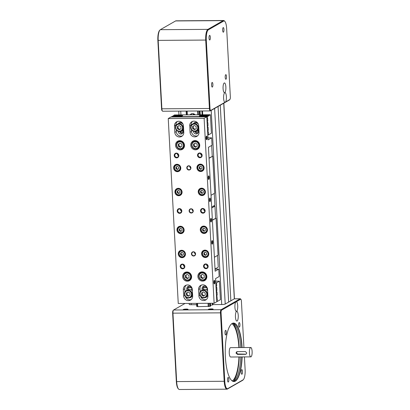 <?xml version="1.0" encoding="UTF-8"?>
<svg xmlns="http://www.w3.org/2000/svg" width="410" height="410" viewBox="0 0 410 410"><rect width="100%" height="100%" fill="white"/><g stroke="black" fill="none" stroke-linecap="round" stroke-linejoin="round"><path stroke-width="0.61" d="M233.075 323.403A30.463 8.851 -90.4 0 1 239.168 347.342A30.463 8.851 -90.4 0 1 239.179 347.577M239.24 356.951A30.463 8.851 -90.4 0 1 233.454 381.208M238.236 315.408A4.874 1.414 -90.4 0 1 236.447 320.851A4.874 1.414 -90.4 0 1 235.453 317.002A4.874 1.414 -90.4 0 1 236.385 311.559A4.874 1.414 -90.4 0 1 238.236 315.408M244.432 356.915L245.118 369.62A8.902 2.588 -90.4 0 1 243.417 379.552A8.902 2.588 -90.4 0 1 243.053 379.86L227.791 388.598A8.902 2.588 -90.4 0 1 224.772 381.269L221.067 312.845A2.342 0.682 -90.4 0 1 221.61 310.15L236.452 301.652A4.874 1.414 -90.4 0 1 237.713 305.696A4.874 1.414 -90.4 0 1 235.919 311.139A4.874 1.414 -90.4 0 1 234.925 307.29A4.874 1.414 -90.4 0 1 235.683 302.088L235.801 301.919M226.31 332.29A2.306 0.671 -90.4 0 1 225.669 334.97A2.306 0.671 -90.4 0 1 224.993 333.043A2.306 0.671 -90.4 0 1 225.638 330.357A2.306 0.671 -90.4 0 1 226.31 332.29M228.078 377.466A2.306 0.671 -90.4 0 1 228.185 377.436A2.306 0.671 -90.4 0 1 228.867 379.547A2.306 0.671 -90.4 0 1 228.324 382.012A2.306 0.671 -90.4 0 1 228.216 382.043A2.306 0.671 -90.4 0 1 227.535 379.932A2.306 0.671 -90.4 0 1 228.078 377.466M241.172 372.311A2.306 0.671 -90.4 0 1 241.818 369.63A2.306 0.671 -90.4 0 1 242.489 371.557A2.306 0.671 -90.4 0 1 241.844 374.243A2.306 0.671 -90.4 0 1 241.172 372.311M239.404 327.134A2.306 0.671 -90.4 0 1 239.296 327.165A2.306 0.671 -90.4 0 1 238.615 325.053A2.306 0.671 -90.4 0 1 239.158 322.588A2.306 0.671 -90.4 0 1 239.266 322.557A2.306 0.671 -90.4 0 1 239.947 324.669A2.306 0.671 -90.4 0 1 239.404 327.134M184.92 309.868A2.439 0.379 176.9 0 1 183.183 309.601A2.439 0.379 176.9 0 1 186.314 309.068A2.439 0.379 176.9 0 1 188.052 309.335A2.439 0.379 176.9 0 1 184.92 309.868M187.549 309.596A2.439 0.379 -3.1 0 0 186.34 309.529A2.439 0.379 -3.1 0 0 183.711 309.801M210.033 309.704A2.439 0.379 176.9 0 1 208.295 309.432A2.439 0.379 176.9 0 1 211.427 308.904A2.439 0.379 176.9 0 1 213.164 309.171A2.439 0.379 176.9 0 1 210.033 309.704M212.662 309.432A2.439 0.379 -3.1 0 0 211.452 309.365A2.439 0.379 -3.1 0 0 208.823 309.637M212.119 309.54A1.686 0.261 -3.1 0 0 211.237 309.488A1.686 0.261 -3.1 0 0 209.377 309.688M187.006 309.704A1.686 0.261 -3.1 0 0 186.125 309.652A1.686 0.261 -3.1 0 0 184.264 309.852M230.897 324.546A29.059 8.441 -90.4 0 1 233.372 323.244A29.059 8.441 -90.4 0 1 241.859 347.547A29.059 8.441 -90.4 0 1 241.864 347.562M232.788 323.321A29.059 8.441 -90.4 0 1 240.696 347.557A29.059 8.441 -90.4 0 1 240.696 347.567M242.095 347.557A29.243 8.497 89.6 0 0 242.095 347.516A29.243 8.497 89.6 0 0 230.979 324.454A29.243 8.497 89.6 0 0 225.387 357.084A29.243 8.497 89.6 0 0 231.342 380.183A29.243 8.497 89.6 0 0 242.156 356.931M231.896 323.705A29.059 8.441 -90.4 0 1 238.902 347.567A29.059 8.441 -90.4 0 1 238.902 347.577M251.033 356.813A4.684 1.363 89.6 0 0 252.135 351.8A4.684 1.363 89.6 0 0 250.751 347.501A4.684 1.363 89.6 0 0 250.53 347.567A4.684 1.363 89.6 0 0 249.429 352.579A4.684 1.363 89.6 0 0 250.812 356.874A4.684 1.363 89.6 0 0 251.033 356.813M250.812 356.874L230.635 357.007A4.684 1.363 -90.4 0 1 229.246 352.708A4.684 1.363 -90.4 0 1 230.353 347.695A4.684 1.363 -90.4 0 1 230.574 347.634L250.751 347.501M245.544 354.332L237.472 354.389L235.991 353.041L236.683 351.785L237.323 351.611L245.395 351.56L246.753 352.974L246.154 354.173L238.159 353.994A1.404 1.327 60.2 0 1 237.072 351.642M189.353 304.543L189.338 304.292A2.814 0.436 -3.1 0 0 189.22 304.425A2.814 0.436 -3.1 0 0 191.224 304.732L196.615 304.697M211.206 110.408L221.718 304.533L213.005 304.589M221.718 304.533A2.814 0.436 -3.1 0 0 225.213 304.056L234.315 298.844L240.147 298.803L221.139 309.688A2.814 0.815 89.6 0 0 220.488 312.922L224.193 381.351A9.374 2.721 89.6 0 0 226.93 389.187A9.374 2.721 89.6 0 0 227.371 389.064L242.628 380.326A9.374 2.721 89.6 0 0 243.012 380.003L243.417 379.552M236.452 301.652L240.619 299.264A2.342 0.682 -90.4 0 1 240.936 299.341L240.526 298.9A2.814 0.815 89.6 0 0 240.275 298.767L234.448 298.803A2.814 0.815 89.6 0 0 234.315 298.844L223.722 103.238M226.93 389.187L179.395 389.5A9.374 2.721 -90.4 0 1 178.565 389.064A9.374 2.721 -90.4 0 1 176.659 381.659L172.953 313.235A2.814 0.815 -90.4 0 1 173.486 310.098A2.814 0.815 -90.4 0 1 173.604 310.001L185.053 303.441M238.963 356.951A29.059 8.441 -90.4 0 1 232.27 380.916M173.179 310.467A2.342 0.682 89.6 0 0 173.087 310.544A2.342 0.682 89.6 0 0 172.636 313.158L176.341 381.587A8.902 2.588 89.6 0 0 178.155 388.618L178.565 389.064M241.926 356.936A29.059 8.441 -90.4 0 1 233.751 381.356A29.059 8.441 -90.4 0 1 231.26 380.09M240.936 299.341A2.342 0.682 -90.4 0 1 241.413 301.191L243.924 347.547M240.757 356.941A29.059 8.441 -90.4 0 1 233.167 381.29M240.275 298.767A2.814 0.815 89.6 0 0 240.147 298.803L240.619 299.264M225.977 79.238A2.306 0.671 -90.4 0 1 225.869 79.268A2.306 0.671 -90.4 0 1 225.192 77.157A2.306 0.671 -90.4 0 1 225.731 74.692A2.306 0.671 -90.4 0 1 225.843 74.661A2.306 0.671 -90.4 0 1 226.52 76.772A2.306 0.671 -90.4 0 1 225.977 79.238M223.429 32.159A2.306 0.671 -90.4 0 1 223.322 32.195A2.306 0.671 -90.4 0 1 222.64 30.079A2.306 0.671 -90.4 0 1 223.183 27.613A2.306 0.671 -90.4 0 1 223.291 27.583A2.306 0.671 -90.4 0 1 223.973 29.699A2.306 0.671 -90.4 0 1 223.429 32.159M209.802 39.965A2.306 0.671 -90.4 0 1 209.695 39.995A2.306 0.671 -90.4 0 1 209.013 37.884A2.306 0.671 -90.4 0 1 209.556 35.419A2.306 0.671 -90.4 0 1 209.664 35.388A2.306 0.671 -90.4 0 1 210.345 37.5A2.306 0.671 -90.4 0 1 209.802 39.965M212.349 87.043A2.306 0.671 -90.4 0 1 212.242 87.074A2.306 0.671 -90.4 0 1 211.56 84.962A2.306 0.671 -90.4 0 1 212.103 82.497A2.306 0.671 -90.4 0 1 212.211 82.466A2.306 0.671 -90.4 0 1 212.892 84.578A2.306 0.671 -90.4 0 1 212.349 87.043M224.87 102.362A4.874 1.414 -90.4 0 1 224.603 102.162A4.874 1.414 -90.4 0 1 223.609 98.313A4.874 1.414 -90.4 0 1 224.542 92.875A4.874 1.414 -90.4 0 1 226.392 96.719A4.874 1.414 -90.4 0 1 225.633 101.921L210.796 110.418A2.342 0.682 -90.4 0 1 210.002 108.491L206.297 40.062A8.902 2.588 -90.4 0 1 208.362 29.822L223.619 21.084A8.902 2.588 -90.4 0 1 224.829 21.381A8.902 2.588 -90.4 0 1 226.643 28.413L230.348 96.842A2.342 0.682 -90.4 0 1 229.897 99.456A2.342 0.682 -90.4 0 1 229.8 99.533L225.633 101.921M225.869 87.012A4.874 1.414 -90.4 0 1 224.075 92.455A4.874 1.414 -90.4 0 1 223.081 88.606A4.874 1.414 -90.4 0 1 224.014 83.168A4.874 1.414 -90.4 0 1 225.869 87.012M224.829 21.381L224.419 20.936A9.374 2.721 89.6 0 0 223.588 20.5A9.374 2.721 89.6 0 0 223.148 20.628L207.89 29.366A9.374 2.721 89.6 0 0 205.712 40.144L209.418 108.568A2.814 0.815 89.6 0 0 210.238 110.92A2.814 0.815 89.6 0 0 210.371 110.885L229.38 99.999A2.814 0.815 89.6 0 0 229.492 99.902L229.897 99.456M162.837 111.197A2.814 0.815 -90.4 0 1 162.703 111.233A2.814 0.815 -90.4 0 1 162.457 111.1A2.814 0.815 -90.4 0 1 161.883 108.881L158.178 40.457A9.374 2.721 -90.4 0 1 159.972 29.997A9.374 2.721 -90.4 0 1 160.356 29.674L175.613 20.936A9.374 2.721 -90.4 0 1 176.054 20.813L223.588 20.5M159.972 29.997L159.567 30.448A8.902 2.588 89.6 0 0 157.865 40.38L161.571 108.809A2.342 0.682 89.6 0 0 162.047 110.659L162.457 111.1M184.997 255.922A3.28 3.095 60.2 0 1 184.664 256.147L183.7 256.701A3.28 3.095 -119.8 0 0 181.891 250.618A3.28 3.095 -119.8 0 0 178.929 253.872A3.28 3.095 -119.8 0 0 182.209 257.09L183.7 256.701A3.28 3.095 -119.8 0 1 182.245 257.09M181.897 252.324L181.107 252.816L181.194 254.415L182.583 255.21M207.014 231.727A3.28 3.095 60.2 0 1 206.681 231.952L205.717 232.506A3.28 3.095 -119.8 0 0 203.908 226.422A3.28 3.095 -119.8 0 0 200.946 229.682A3.28 3.095 -119.8 0 0 205.717 232.506L204.241 232.9C201.09 233.105 199.644 228.206 202.453 226.812L203.416 226.258A3.28 3.095 60.2 0 1 203.78 226.084M203.913 228.134L203.124 228.621L203.211 230.225L204.6 231.014M181.645 193.971A3.28 3.095 60.2 0 1 181.307 194.196L180.344 194.745A3.28 3.095 -119.8 0 0 178.54 188.661A3.28 3.095 -119.8 0 0 175.572 191.921A3.28 3.095 -119.8 0 0 178.852 195.134L180.344 194.745A3.28 3.095 -119.8 0 1 178.888 195.134M178.545 190.373L177.75 190.865L177.837 192.464L179.226 193.259M203.657 169.776A3.28 3.095 60.2 0 1 203.324 170.001L202.361 170.555A3.28 3.095 -119.8 0 0 200.557 164.471A3.28 3.095 -119.8 0 0 197.589 167.726A3.28 3.095 -119.8 0 0 202.361 170.555L200.89 170.95C197.738 171.154 196.293 166.25 199.101 164.861L200.065 164.308A3.28 3.095 60.2 0 1 200.428 164.133M200.562 166.178L199.767 166.67L199.854 168.269L201.243 169.063M175.521 145.33A4.684 4.428 60.2 0 1 177.679 141.235A4.684 4.428 60.2 0 1 184.49 145.273A4.684 4.428 60.2 0 1 182.332 149.368A4.684 4.428 60.2 0 1 175.521 145.33M178.442 140.891A4.684 4.428 -119.8 0 0 177.289 142.526M178.268 254A3.751 3.541 60.2 0 1 179.99 250.72A3.751 3.541 60.2 0 1 185.443 253.954A3.751 3.541 60.2 0 1 183.716 257.229A3.751 3.541 60.2 0 1 178.268 254M180.615 250.443A3.751 3.541 -119.8 0 0 179.826 251.473M176.966 229.959A3.751 3.541 60.2 0 1 178.688 226.679A3.751 3.541 60.2 0 1 184.141 229.913A3.751 3.541 60.2 0 1 182.414 233.187A3.751 3.541 60.2 0 1 176.966 229.959M179.313 226.402A3.751 3.541 -119.8 0 0 178.524 227.432M201.587 253.846A3.751 3.541 60.2 0 1 203.309 250.571A3.751 3.541 60.2 0 1 208.762 253.8A3.751 3.541 60.2 0 1 207.035 257.075A3.751 3.541 60.2 0 1 201.587 253.846M203.934 250.295A3.751 3.541 -119.8 0 0 203.145 251.32M200.285 229.805A3.751 3.541 60.2 0 1 202.007 226.53A3.751 3.541 60.2 0 1 207.46 229.759A3.751 3.541 60.2 0 1 205.733 233.034A3.751 3.541 60.2 0 1 200.285 229.805M202.632 226.253A3.751 3.541 -119.8 0 0 201.843 227.278M174.911 192.044A3.751 3.541 60.2 0 1 176.633 188.769A3.751 3.541 60.2 0 1 182.086 191.998A3.751 3.541 60.2 0 1 180.364 195.278A3.751 3.541 60.2 0 1 174.911 192.044M177.258 188.492A3.751 3.541 -119.8 0 0 176.469 189.517M173.609 168.003A3.751 3.541 60.2 0 1 175.331 164.728A3.751 3.541 60.2 0 1 180.784 167.957A3.751 3.541 60.2 0 1 179.057 171.236A3.751 3.541 60.2 0 1 173.609 168.003M175.957 164.451A3.751 3.541 -119.8 0 0 175.167 165.476M198.23 191.895A3.751 3.541 60.2 0 1 199.952 188.615A3.751 3.541 60.2 0 1 205.405 191.844A3.751 3.541 60.2 0 1 203.683 195.124A3.751 3.541 60.2 0 1 198.23 191.895M200.577 188.339A3.751 3.541 -119.8 0 0 199.788 189.369M196.928 167.854A3.751 3.541 60.2 0 1 198.65 164.574A3.751 3.541 60.2 0 1 204.103 167.803A3.751 3.541 60.2 0 1 202.376 171.083A3.751 3.541 60.2 0 1 196.928 167.854M199.275 164.297A3.751 3.541 -119.8 0 0 198.486 165.327M199.737 145.171A4.684 4.428 60.2 0 1 197.579 149.266A4.684 4.428 60.2 0 1 190.768 145.232A4.684 4.428 60.2 0 1 192.925 141.132A4.684 4.428 60.2 0 1 199.737 145.171M198.261 148.779A4.684 4.428 60.2 0 1 196.272 148.948M182.635 276.632A4.684 4.428 60.2 0 1 184.787 272.537A4.684 4.428 60.2 0 1 191.603 276.576A4.684 4.428 60.2 0 1 189.446 280.671A4.684 4.428 60.2 0 1 182.635 276.632M184.403 273.829A4.684 4.428 60.2 0 1 185.551 272.194M206.85 276.473A4.684 4.428 60.2 0 1 204.692 280.573A4.684 4.428 60.2 0 1 197.881 276.535A4.684 4.428 60.2 0 1 200.034 272.435A4.684 4.428 60.2 0 1 206.85 276.473M203.38 280.25A4.684 4.428 -119.8 0 0 205.374 280.086M174.798 155.431A1.937 1.83 60.2 0 1 175.69 153.74A1.937 1.83 60.2 0 1 178.509 155.41A1.937 1.83 60.2 0 1 177.617 157.102A1.937 1.83 60.2 0 1 174.798 155.431M177.351 153.688A1.937 1.83 -119.8 0 0 178.504 155.697M174.219 155.513A2.404 2.27 -119.8 0 0 176.648 157.87A2.404 2.27 -119.8 0 0 178.821 155.482A2.404 2.27 -119.8 0 0 176.392 153.125A2.404 2.27 -119.8 0 0 174.219 155.513M177.807 210.914A1.937 1.83 60.2 0 1 178.698 209.223A1.937 1.83 60.2 0 1 181.512 210.889A1.937 1.83 60.2 0 1 180.62 212.585A1.937 1.83 60.2 0 1 177.807 210.914M180.354 209.167A1.937 1.83 -119.8 0 0 181.507 211.181M177.222 210.991A2.404 2.27 -119.8 0 0 179.652 213.354A2.404 2.27 -119.8 0 0 181.83 210.965A2.404 2.27 -119.8 0 0 179.395 208.603A2.404 2.27 -119.8 0 0 177.222 210.991M198.117 155.282A1.937 1.83 60.2 0 1 199.009 153.586A1.937 1.83 60.2 0 1 201.828 155.257A1.937 1.83 60.2 0 1 200.936 156.948A1.937 1.83 60.2 0 1 198.117 155.282M200.669 153.535A1.937 1.83 -119.8 0 0 201.822 155.549M197.538 155.359A2.404 2.27 -119.8 0 0 199.967 157.717A2.404 2.27 -119.8 0 0 202.14 155.328A2.404 2.27 -119.8 0 0 199.711 152.971A2.404 2.27 -119.8 0 0 197.538 155.359M180.81 266.392A1.937 1.83 60.2 0 1 181.702 264.701A1.937 1.83 60.2 0 1 184.515 266.372A1.937 1.83 60.2 0 1 183.629 268.063A1.937 1.83 60.2 0 1 180.81 266.392M183.357 264.65A1.937 1.83 -119.8 0 0 184.51 266.659M180.226 266.474A2.404 2.27 -119.8 0 0 182.66 268.832A2.404 2.27 -119.8 0 0 184.833 266.444A2.404 2.27 -119.8 0 0 182.404 264.086A2.404 2.27 -119.8 0 0 180.226 266.474M201.125 210.76A1.937 1.83 60.2 0 1 202.017 209.069A1.937 1.83 60.2 0 1 204.831 210.735A1.937 1.83 60.2 0 1 203.939 212.431A1.937 1.83 60.2 0 1 201.125 210.76M203.673 209.013A1.937 1.83 -119.8 0 0 204.826 211.027M200.541 210.842A2.404 2.27 -119.8 0 0 202.97 213.2A2.404 2.27 -119.8 0 0 205.149 210.812A2.404 2.27 -119.8 0 0 202.714 208.454A2.404 2.27 -119.8 0 0 200.541 210.842M204.129 266.244A1.937 1.83 60.2 0 1 205.02 264.547A1.937 1.83 60.2 0 1 207.834 266.218A1.937 1.83 60.2 0 1 206.947 267.909A1.937 1.83 60.2 0 1 204.129 266.244M206.676 264.496A1.937 1.83 -119.8 0 0 207.829 266.51M203.544 266.321A2.404 2.27 -119.8 0 0 205.979 268.678A2.404 2.27 -119.8 0 0 208.152 266.29A2.404 2.27 -119.8 0 0 205.723 263.932A2.404 2.27 -119.8 0 0 203.544 266.321M187.144 167.869A1.876 1.768 60.2 0 1 188.005 166.234A1.876 1.768 60.2 0 1 190.732 167.849A1.876 1.768 60.2 0 1 189.866 169.484A1.876 1.768 60.2 0 1 187.144 167.869M189.738 166.245A1.876 1.768 -119.8 0 0 190.732 167.987M186.791 167.921A2.158 2.035 -119.8 0 0 188.969 170.032A2.158 2.035 -119.8 0 0 190.916 167.89A2.158 2.035 -119.8 0 0 188.738 165.778A2.158 2.035 -119.8 0 0 186.791 167.921M189.471 210.868A1.876 1.768 60.2 0 1 190.332 209.228A1.876 1.768 60.2 0 1 193.059 210.842A1.876 1.768 60.2 0 1 192.198 212.482A1.876 1.768 60.2 0 1 189.471 210.868M192.064 209.243A1.876 1.768 -119.8 0 0 193.059 210.981M189.123 210.914A2.158 2.035 -119.8 0 0 191.301 213.031A2.158 2.035 -119.8 0 0 193.248 210.889A2.158 2.035 -119.8 0 0 191.07 208.777A2.158 2.035 -119.8 0 0 189.123 210.914M191.798 253.867A1.876 1.768 60.2 0 1 192.664 252.227A1.876 1.768 60.2 0 1 195.385 253.841A1.876 1.768 60.2 0 1 194.524 255.481A1.876 1.768 60.2 0 1 191.798 253.867M194.396 252.242A1.876 1.768 -119.8 0 0 195.391 253.98M191.449 253.913A2.158 2.035 -119.8 0 0 193.628 256.024A2.158 2.035 -119.8 0 0 195.575 253.887A2.158 2.035 -119.8 0 0 193.397 251.771A2.158 2.035 -119.8 0 0 191.449 253.913M206.266 136.376A1.517 0.441 -90.4 0 1 206.276 136.376A1.517 0.441 -90.4 0 1 206.722 137.647A1.517 0.441 -90.4 0 1 206.297 139.415A1.517 0.441 -90.4 0 1 206.281 139.415M206.04 138.19A1.799 0.523 89.6 0 0 206.409 139.61A1.799 0.523 89.6 0 0 207.07 137.601A1.799 0.523 89.6 0 0 206.384 136.181A1.799 0.523 89.6 0 0 206.04 138.19M214.076 280.624A1.517 0.441 -90.4 0 1 214.087 280.624A1.517 0.441 -90.4 0 1 214.532 281.895A1.517 0.441 -90.4 0 1 214.107 283.664A1.517 0.441 -90.4 0 1 214.097 283.664M213.851 282.439A1.799 0.523 89.6 0 0 214.22 283.858A1.799 0.523 89.6 0 0 214.881 281.849A1.799 0.523 89.6 0 0 214.199 280.43A1.799 0.523 89.6 0 0 213.851 282.439M208.418 176.136A1.517 0.441 -90.4 0 1 208.429 176.136A1.517 0.441 -90.4 0 1 208.874 177.407A1.517 0.441 -90.4 0 1 208.449 179.175A1.517 0.441 -90.4 0 1 208.439 179.175M208.193 177.95A1.799 0.523 89.6 0 0 208.562 179.37A1.799 0.523 89.6 0 0 209.223 177.361A1.799 0.523 89.6 0 0 208.536 175.941A1.799 0.523 89.6 0 0 208.193 177.95M211.924 240.865A1.517 0.441 -90.4 0 1 211.934 240.865A1.517 0.441 -90.4 0 1 212.38 242.136A1.517 0.441 -90.4 0 1 211.955 243.904A1.517 0.441 -90.4 0 1 211.944 243.904M211.698 242.674A1.799 0.523 89.6 0 0 212.067 244.099A1.799 0.523 89.6 0 0 212.728 242.09A1.799 0.523 89.6 0 0 212.042 240.665A1.799 0.523 89.6 0 0 211.698 242.674M209.618 198.332A1.517 0.441 -90.4 0 1 209.633 198.327A1.517 0.441 -90.4 0 1 210.074 199.598A1.517 0.441 -90.4 0 1 209.648 201.366A1.517 0.441 -90.4 0 1 209.638 201.366M209.397 200.141A1.799 0.523 89.6 0 0 209.761 201.561A1.799 0.523 89.6 0 0 210.422 199.552A1.799 0.523 89.6 0 0 209.741 198.132A1.799 0.523 89.6 0 0 209.397 200.141M210.719 218.673A1.517 0.441 -90.4 0 1 210.735 218.673A1.517 0.441 -90.4 0 1 211.176 219.945A1.517 0.441 -90.4 0 1 210.75 221.713A1.517 0.441 -90.4 0 1 210.74 221.713M210.499 220.483A1.799 0.523 89.6 0 0 210.863 221.907A1.799 0.523 89.6 0 0 211.524 219.893A1.799 0.523 89.6 0 0 210.842 218.474A1.799 0.523 89.6 0 0 210.499 220.483M177.243 166.332L176.449 166.819L176.536 168.423L177.925 169.217M180.344 169.93A3.28 3.095 60.2 0 1 180.005 170.155L179.042 170.703A3.28 3.095 -119.8 0 0 177.238 164.62A3.28 3.095 -119.8 0 0 174.27 167.88A3.28 3.095 -119.8 0 0 177.55 171.093M201.863 190.219L201.069 190.711L201.156 192.31L202.545 193.105M204.964 193.817A3.28 3.095 60.2 0 1 204.626 194.043L203.662 194.596A3.28 3.095 -119.8 0 0 201.858 188.513A3.28 3.095 -119.8 0 0 198.891 191.767A3.28 3.095 -119.8 0 0 202.171 194.986L203.662 194.596A3.28 3.095 -119.8 0 1 202.207 194.986M180.595 228.283L179.805 228.775L179.893 230.374L181.281 231.168M183.695 231.881A3.28 3.095 60.2 0 1 183.362 232.106L182.399 232.66A3.28 3.095 -119.8 0 0 180.59 226.576A3.28 3.095 -119.8 0 0 177.627 229.831A3.28 3.095 -119.8 0 0 180.907 233.049L182.399 232.66A3.28 3.095 -119.8 0 1 180.943 233.049M205.215 252.176L204.426 252.662L204.513 254.267L205.902 255.056M208.316 255.768A3.28 3.095 60.2 0 1 207.983 255.994L207.019 256.547A3.28 3.095 -119.8 0 0 205.21 250.464A3.28 3.095 -119.8 0 0 202.248 253.723A3.28 3.095 -119.8 0 0 207.019 256.547L205.543 256.942C202.391 257.152 200.946 252.247 203.755 250.853L204.718 250.3A3.28 3.095 60.2 0 1 205.082 250.126M195.273 143.018L194.176 143.7L194.294 145.837L196.144 146.893M199.327 147.354A3.982 3.762 60.2 0 1 198.676 147.831L197.471 148.517A3.982 3.762 -119.8 0 0 195.283 141.132A3.982 3.762 -119.8 0 0 191.68 145.089A3.982 3.762 -119.8 0 0 195.662 148.994M187.139 274.423L186.043 275.105L186.155 277.237L188.011 278.293M191.188 278.759A3.982 3.762 60.2 0 1 190.542 279.231L189.338 279.922A3.982 3.762 -119.8 0 0 187.144 272.537A3.982 3.762 -119.8 0 0 183.547 276.489A3.982 3.762 -119.8 0 0 189.338 279.922L187.549 280.404C183.721 280.655 181.968 274.705 185.376 273.009L186.581 272.317A3.982 3.762 60.2 0 1 187.319 271.999M208.485 115.558A4.684 0.723 176.9 0 1 203.345 116.343A4.684 0.723 176.9 0 1 199.321 115.845A4.684 0.723 176.9 0 1 199.516 115.62A4.684 0.723 176.9 0 1 204.657 114.836A4.684 0.723 176.9 0 1 208.68 115.338A4.684 0.723 176.9 0 1 208.485 115.558M182.476 115.733A4.684 0.723 176.9 0 1 177.335 116.512A4.684 0.723 176.9 0 1 173.312 116.015A4.684 0.723 176.9 0 1 173.507 115.789A4.684 0.723 176.9 0 1 178.647 115.005A4.684 0.723 176.9 0 1 182.67 115.507A4.684 0.723 176.9 0 1 182.476 115.733M179.073 125.552L177.981 126.229L178.094 128.366L179.944 129.422M183.624 129.314A3.982 3.762 60.2 0 1 182.481 130.359L181.276 131.051A3.982 3.762 -119.8 0 0 179.083 123.661A3.982 3.762 -119.8 0 0 175.485 127.618A3.982 3.762 -119.8 0 0 179.462 131.523M191.203 289.911A2.342 2.214 60.2 0 1 191.798 289.947M191.793 289.896A2.404 2.27 -119.8 0 0 191.116 289.865M206.45 289.808A2.342 2.214 60.2 0 1 207.045 289.844M207.04 289.793A2.404 2.27 -119.8 0 0 206.363 289.762M203.334 291.894L202.238 292.571L202.355 294.708L204.206 295.764M207.885 295.656A3.982 3.762 60.2 0 1 206.742 296.702L205.538 297.393A3.982 3.762 -119.8 0 0 203.345 290.003A3.982 3.762 -119.8 0 0 199.747 293.96A3.982 3.762 -119.8 0 0 203.724 297.865M188.087 291.992L186.991 292.673L187.109 294.805L188.959 295.861M192.638 295.759A3.982 3.762 60.2 0 1 191.496 296.804L190.291 297.491A3.982 3.762 -119.8 0 0 188.098 290.106A3.982 3.762 -119.8 0 0 184.5 294.062A3.982 3.762 -119.8 0 0 188.477 297.962M194.32 125.45L193.228 126.131L193.341 128.268L195.191 129.324M198.87 129.217A3.982 3.762 60.2 0 1 197.728 130.262L196.523 130.949A3.982 3.762 -119.8 0 0 194.33 123.564A3.982 3.762 -119.8 0 0 190.732 127.52A3.982 3.762 -119.8 0 0 194.709 131.425M202.386 274.326L201.289 275.002L201.402 277.139L203.257 278.195M206.435 278.656A3.982 3.762 60.2 0 1 205.789 279.133L204.585 279.825A3.982 3.762 -119.8 0 0 202.391 272.435A3.982 3.762 -119.8 0 0 198.794 276.391A3.982 3.762 -119.8 0 0 204.585 279.825L202.796 280.302C198.968 280.553 197.215 274.603 200.623 272.911L201.828 272.219A3.982 3.762 60.2 0 1 202.566 271.902M180.026 143.121L178.929 143.797L179.047 145.934L180.897 146.99M184.08 147.451A3.982 3.762 60.2 0 1 183.429 147.928L182.224 148.62A3.982 3.762 -119.8 0 0 180.036 141.235A3.982 3.762 -119.8 0 0 176.433 145.186A3.982 3.762 -119.8 0 0 182.224 148.62L180.436 149.096C176.613 149.348 174.855 143.403 178.268 141.706L179.472 141.014A3.982 3.762 60.2 0 1 180.21 140.697M178.509 116.43L175.941 116.143L179.58 115.815L180.082 116.117L178.509 116.43M179.606 116.214L179.58 115.815M177.545 116.435L177.51 115.83M206.122 115.774L205.507 116.127L201.92 116.148L204.636 115.605L206.122 115.774M204.672 116.199L204.636 115.605M202.56 116.22L202.535 115.794M178.376 146.319L178.263 144.182L179.995 143.105L181.85 144.161L181.963 146.293L180.231 147.374L178.376 146.319L179.047 145.934M178.929 143.797L178.263 144.182M200.736 277.524L200.618 275.387L202.355 274.305L204.206 275.361L204.323 277.498L202.586 278.58L200.736 277.524L201.402 277.139M201.289 275.002L200.618 275.387M194.755 131.425A3.982 3.762 -119.8 0 0 196.523 130.949L194.735 131.431C190.906 131.682 189.153 125.732 192.562 124.035L193.766 123.348A3.982 3.762 60.2 0 1 198.23 123.948M192.674 128.648L192.556 126.516L194.294 125.434L196.144 126.49L196.262 128.627L194.524 129.703L192.674 128.648L193.341 128.268M193.228 126.131L192.556 126.516M188.523 297.962A3.982 3.762 -119.8 0 0 190.291 297.491L188.503 297.973C184.674 298.224 182.916 292.274 186.33 290.577L187.534 289.89A3.982 3.762 60.2 0 1 192.377 290.895M186.437 295.19L186.324 293.058L188.062 291.976L189.912 293.032L190.025 295.169L188.292 296.245L186.437 295.19L187.109 294.805M186.991 292.673L186.324 293.058M203.77 297.865A3.982 3.762 -119.8 0 0 205.538 297.393L203.749 297.87C199.921 298.121 198.163 292.171 201.576 290.48L202.781 289.788A3.982 3.762 60.2 0 1 207.624 290.792M201.684 295.092L201.571 292.955L203.309 291.874L205.159 292.93L205.272 295.067L203.539 296.148L201.684 295.092L202.355 294.708M202.238 292.571L201.571 292.955M216.444 295.021L217.187 295.015L217.028 292.058L216.28 291.966M216.193 290.398L216.941 290.393L216.777 287.436L216.029 287.343M216.29 292.202L216.787 292.197M216.219 290.859L216.7 290.531L216.203 290.536M216.695 291.966L216.634 290.854M216.721 300.105L217.197 299.777L216.7 299.782M216.793 301.447L217.29 301.442L216.777 301.217M217.192 301.212L217.136 300.105M215.967 286.236L216.69 285.77L216.526 282.813L219.422 281.157L220.421 299.648L217.29 301.442M216.47 295.482L216.946 295.154L216.454 295.159M216.541 296.825L217.039 296.819L216.531 296.589M216.941 296.589L216.885 295.477M191.168 296.989L191.424 296.989M206.414 296.891L206.671 296.886M217.197 299.777L217.039 296.819M216.449 285.908L215.952 285.913M188.503 286.416L190.168 286.406M203.749 286.313L205.415 286.303M206.619 287.405L203.298 287.425M191.373 287.507L188.052 287.528M216.444 287.343L216.383 286.231M188.026 287.758L191.49 287.738M203.273 287.661L206.737 287.635M216.039 287.574L216.536 287.574M215.942 285.775L216.69 285.77M216.695 299.643L217.438 299.638M216.526 282.813L215.783 282.818M215.696 281.178L219.422 281.157M201.5 285.042A4.684 4.428 -119.8 0 0 200.024 288.65L200.203 291.879M200.587 296.292A4.684 4.428 -119.8 0 0 206.425 299.505M202.125 290.162L202.043 288.64A2.578 2.434 60.2 0 1 203.232 286.385A2.578 2.434 60.2 0 1 206.978 288.604L207.065 290.234M206.932 296.584A2.578 2.434 60.2 0 1 205.015 297.639M179.508 131.523A3.982 3.762 -119.8 0 0 181.276 131.051L179.488 131.528C175.659 131.779 173.907 125.829 177.315 124.138L178.519 123.446A3.982 3.762 60.2 0 1 182.983 124.051M177.427 128.75L177.31 126.613L179.047 125.537L180.897 126.593L181.015 128.725L179.278 129.806L177.427 128.75L178.094 128.366M177.981 126.229L177.31 126.613M207.27 125.624L208.013 125.619L207.855 122.657L207.106 122.569M182.394 130.411L183.157 130.406M197.64 130.308L198.404 130.303M207.522 130.247L208.265 130.242L208.106 127.279L207.357 127.192M207.368 127.423L207.865 127.418M208.013 125.619L207.275 125.757M207.296 126.08L207.773 125.757M207.711 126.08L207.767 127.187M206.865 118.177L207.363 118.172L206.855 117.942M206.794 116.835L207.209 116.829L207.27 117.942M207.363 118.172L207.603 118.034L207.762 120.996L207.029 121.135M207.045 121.457L207.522 121.129M207.46 121.457L207.516 122.564M208.265 130.242L207.527 130.38M207.547 130.703L208.024 130.38M207.957 130.703L208.019 131.81L207.603 131.815M207.619 132.046L208.019 131.81M208.116 132.04L208.357 131.907L208.516 134.864L211.406 133.209L210.407 114.713L174.532 114.949L171.344 117.014M207.209 116.829L210.407 114.713M207.275 116.507L171.4 116.742M179.488 122.979L180.19 122.974M180.385 122.974L181.707 122.964M194.735 122.882L195.437 122.877M195.631 122.877L196.954 122.867M207.117 122.8L207.614 122.795M196.549 122.636L194.883 122.646M181.302 122.739L179.636 122.749M207.019 120.996L207.762 120.996M179.995 132.225L183.162 132.204M195.242 132.128L198.409 132.107M198.445 131.876L195.098 131.897M183.198 131.974L179.852 131.994M181.584 130.877L183.183 130.862M196.831 130.775L198.43 130.764M198.409 130.441L197.4 130.447M183.162 130.539L182.153 130.549M207.773 134.869L208.516 134.864M176.167 129.729L176.264 131.559A4.684 4.428 -119.8 0 0 182.317 135.935M177.392 121.473A4.684 4.428 -119.8 0 0 175.916 125.086L175.941 125.537M182.306 123.538A2.578 2.434 -119.8 0 0 178.34 123.553M178.273 131.338L178.283 131.543A2.578 2.434 -119.8 0 0 182.03 133.762A2.578 2.434 -119.8 0 0 183.219 131.513L183.126 129.883M185.489 277.621L185.371 275.484L187.109 274.408L188.959 275.464L189.077 277.601L187.339 278.677L185.489 277.621L186.155 277.237M186.043 275.105L185.371 275.484M193.623 146.216L193.51 144.084L195.242 143.003L197.097 144.059L197.21 146.196L195.478 147.272L193.623 146.216L194.294 145.837M195.708 148.994A3.982 3.762 -119.8 0 0 197.471 148.517L195.683 148.999C191.859 149.25 190.102 143.3 193.515 141.604L194.719 140.917A3.982 3.762 60.2 0 1 195.457 140.599M194.176 143.7L193.51 144.084M203.98 254.569L203.893 252.97L205.195 252.16L206.584 252.955L206.671 254.554L205.369 255.363L203.98 254.569L204.513 254.267M204.426 252.662L203.893 252.97M179.36 230.681L179.272 229.082L180.574 228.273L181.963 229.062L182.05 230.666L180.743 231.476L179.36 230.681L179.893 230.374M180.923 233.054C177.771 233.259 176.326 228.355 179.134 226.966L180.098 226.412A3.28 3.095 60.2 0 1 180.461 226.238M179.805 228.775L179.272 229.082M200.623 192.618L200.536 191.019L201.838 190.209L203.227 190.998L203.314 192.603L202.012 193.412L200.623 192.618L201.156 192.31M202.191 194.991C199.04 195.196 197.594 190.291 200.403 188.902L201.366 188.349A3.28 3.095 60.2 0 1 201.73 188.175M201.069 190.711L200.536 191.019M176.003 168.73L175.916 167.126L177.217 166.316L178.606 167.111L178.693 168.71L177.392 169.52L176.003 168.73L176.536 168.423M177.571 171.098L179.042 170.703A3.28 3.095 -119.8 0 1 177.586 171.093C174.419 171.308 172.974 166.404 175.782 165.01L176.746 164.461A3.28 3.095 60.2 0 1 177.11 164.282M176.449 166.819L175.916 167.126M212.38 220.011L216.049 218.166L212.395 220.257M214.399 257.244L218.053 255.153L216.049 218.166M211.729 207.993L214.948 206.148L215.598 218.166M213.267 206.158L214.948 206.148M217.618 255.399L218.253 267.176L215.035 269.021M209.028 158.06L212.693 156.21L209.038 158.306M211.042 195.293L214.696 193.197L212.693 156.21M211.662 145.458L212.247 156.215M214.261 193.448L214.901 205.22L211.683 207.065M204.113 118.316L214.128 303.251L178.253 303.487L168.238 118.551L204.113 118.316L206.794 116.783L208.044 139.902L211.657 137.832L212.057 145.227L208.444 147.298L215.153 271.205L218.771 269.134L215.045 269.16M207.931 137.857L211.657 137.832M214.128 303.251L216.808 301.719L215.558 278.6L219.171 276.535L218.771 269.134M206.794 116.783L170.919 117.019L168.238 118.551M183.788 132.327A4.684 4.428 60.2 0 1 181.635 136.422A4.684 4.428 60.2 0 1 174.819 132.384L174.47 125.911A4.684 4.428 60.2 0 1 176.623 121.816A4.684 4.428 60.2 0 1 183.439 125.855L183.788 132.327M199.034 132.225A4.684 4.428 60.2 0 1 196.882 136.32A4.684 4.428 60.2 0 1 190.066 132.286L189.717 125.814A4.684 4.428 60.2 0 1 191.87 121.714A4.684 4.428 60.2 0 1 198.686 125.752L199.034 132.225M183.332 289.578A4.684 4.428 60.2 0 1 185.489 285.483A4.684 4.428 60.2 0 1 192.3 289.521L192.654 295.994A4.684 4.428 60.2 0 1 190.496 300.089A4.684 4.428 60.2 0 1 183.685 296.051L183.332 289.578L184.777 288.753A4.684 4.428 60.2 0 1 186.253 285.14M198.578 289.481A4.684 4.428 60.2 0 1 200.736 285.38A4.684 4.428 60.2 0 1 207.547 289.419L207.901 295.892A4.684 4.428 60.2 0 1 205.743 299.987A4.684 4.428 60.2 0 1 198.932 295.953L198.578 289.481L200.024 288.65M203.903 286.129A2.578 2.434 -119.8 0 0 203.278 287.933L203.36 289.521M206.343 296.927A2.578 2.434 -119.8 0 0 206.701 296.881M200.797 272.096A4.684 4.428 -119.8 0 0 199.649 273.726M191.178 299.602A4.684 4.428 60.2 0 1 185.34 296.389M184.956 291.976L184.777 288.753M189.768 297.737A2.578 2.434 -119.8 0 0 191.685 296.686M191.818 290.331L191.731 288.707A2.578 2.434 -119.8 0 0 187.985 286.482A2.578 2.434 -119.8 0 0 186.796 288.737L186.878 290.265M188.656 286.231A2.578 2.434 -119.8 0 0 188.031 288.03L188.113 289.624M191.096 297.03A2.578 2.434 -119.8 0 0 191.455 296.983M190.127 280.184A4.684 4.428 60.2 0 1 188.134 280.353M197.564 135.833A4.684 4.428 60.2 0 1 191.511 131.456L191.414 129.632M191.188 125.434L191.162 124.983A4.684 4.428 60.2 0 1 192.638 121.375M197.553 123.441A2.578 2.434 -119.8 0 0 193.587 123.451M193.52 131.241L193.53 131.441A2.578 2.434 -119.8 0 0 197.277 133.665A2.578 2.434 -119.8 0 0 198.466 131.41L198.373 129.785M194.893 131.425A2.578 2.434 -119.8 0 0 197.84 133.214M195.037 122.462A2.578 2.434 -119.8 0 0 194.678 122.979M192.536 142.424A4.684 4.428 60.2 0 1 193.689 140.794M201.648 170.847A3.751 3.541 -119.8 0 0 202.935 170.683M202.95 194.888A3.751 3.541 -119.8 0 0 204.236 194.724M178.329 171.001A3.751 3.541 -119.8 0 0 179.616 170.837M179.631 195.042A3.751 3.541 -119.8 0 0 180.918 194.878M178.873 195.139C175.721 195.35 174.276 190.445 177.084 189.051L178.048 188.503A3.28 3.095 60.2 0 1 178.411 188.323M205.005 232.798A3.751 3.541 -119.8 0 0 206.286 232.639M206.307 256.839A3.751 3.541 -119.8 0 0 207.588 256.68M181.686 232.952A3.751 3.541 -119.8 0 0 182.968 232.788M182.988 256.993A3.751 3.541 -119.8 0 0 184.269 256.834M182.224 257.096C179.073 257.301 177.627 252.401 180.436 251.007L181.399 250.454A3.28 3.095 60.2 0 1 181.763 250.279M179.79 122.564A2.578 2.434 -119.8 0 0 179.431 123.082M179.647 131.523A2.578 2.434 -119.8 0 0 182.593 133.311M181.025 149.045A4.684 4.428 -119.8 0 0 183.014 148.881M200.536 166.168L201.925 166.957L202.012 168.561L200.71 169.371L199.321 168.577L199.234 166.978L200.536 166.168M199.767 166.67L199.234 166.978M199.854 168.269L199.321 168.577M178.519 190.358L179.908 191.152L179.995 192.751L178.693 193.561L177.304 192.772L177.217 191.168L178.519 190.358M177.75 190.865L177.217 191.168M177.837 192.464L177.304 192.772M203.893 228.119L205.282 228.913L205.364 230.512L204.062 231.322L202.673 230.528L202.591 228.929L203.893 228.119M203.124 228.621L202.591 228.929M203.211 230.225L202.673 230.528M181.876 252.314L183.265 253.103L183.352 254.707L182.05 255.517L180.661 254.723L180.574 253.124L181.876 252.314M181.107 252.816L180.574 253.124M181.194 254.415L180.661 254.723M218.074 106.472L228.667 302.078M220.267 105.216L230.861 300.822M191.854 113.678A3.516 3.321 -119.8 0 0 191.152 114.841M190.035 114.846A3.516 3.321 60.2 0 1 195.175 114.815M194.294 114.077A2.111 1.994 -119.8 0 0 194.063 114.82M194.268 114.067A2.111 1.994 -119.8 0 0 192.705 114.831M196.708 306.424L196.544 303.369L196.708 306.424L197.533 306.572L197.359 303.364L197.748 306.659L210.176 306.321L210.591 306.075L210.438 303.277L210.576 306.091M187.155 111.074L187.36 114.867M197.569 303.359L197.748 306.659M197.646 111.002L197.851 114.795M208.06 303.292L208.239 306.593M210.545 305.296L213.01 304.697L212.933 303.262M201.899 110.977L202.104 114.769M212.313 303.262L212.411 305.04M202.519 110.972L202.724 114.764M237.472 354.389L238.159 353.994M221.61 310.15L221.139 309.688L173.604 310.001M224.772 381.269L176.341 381.587M172.636 313.158L221.067 312.845M227.371 389.064L227.791 388.598M242.628 380.326L243.053 379.86M210.002 108.491L161.571 108.809M157.865 40.38L206.297 40.062M175.613 20.936L223.148 20.628L223.619 21.084M208.362 29.822L207.89 29.366L160.356 29.674M210.796 110.418L210.371 110.885M229.8 99.533L229.38 99.999M181.804 251.048A2.906 2.742 60.2 0 1 184.741 253.898A2.906 2.742 60.2 0 1 182.117 256.783A2.906 2.742 60.2 0 1 179.18 253.933A2.906 2.742 60.2 0 1 181.804 251.048M203.821 226.853A2.906 2.742 60.2 0 1 206.758 229.702A2.906 2.742 60.2 0 1 204.134 232.588A2.906 2.742 60.2 0 1 201.197 229.738A2.906 2.742 60.2 0 1 203.821 226.853M178.452 189.097A2.906 2.742 60.2 0 1 181.384 191.941A2.906 2.742 60.2 0 1 178.76 194.827A2.906 2.742 60.2 0 1 175.823 191.977A2.906 2.742 60.2 0 1 178.452 189.097M200.469 164.902A2.906 2.742 60.2 0 1 203.401 167.751A2.906 2.742 60.2 0 1 200.777 170.632A2.906 2.742 60.2 0 1 197.84 167.787A2.906 2.742 60.2 0 1 200.469 164.902M177.151 165.056A2.906 2.742 60.2 0 1 180.082 167.9A2.906 2.742 60.2 0 1 177.458 170.785A2.906 2.742 60.2 0 1 174.522 167.936A2.906 2.742 60.2 0 1 177.151 165.056M201.771 188.943A2.906 2.742 60.2 0 1 204.703 191.793A2.906 2.742 60.2 0 1 202.079 194.673A2.906 2.742 60.2 0 1 199.142 191.829A2.906 2.742 60.2 0 1 201.771 188.943M180.502 227.007A2.906 2.742 60.2 0 1 183.439 229.856A2.906 2.742 60.2 0 1 180.815 232.742A2.906 2.742 60.2 0 1 177.878 229.892A2.906 2.742 60.2 0 1 180.502 227.007M205.123 250.894A2.906 2.742 60.2 0 1 208.06 253.744A2.906 2.742 60.2 0 1 205.436 256.629A2.906 2.742 60.2 0 1 202.499 253.78A2.906 2.742 60.2 0 1 205.123 250.894M195.17 141.67A3.516 3.321 60.2 0 1 198.722 145.119A3.516 3.321 60.2 0 1 195.549 148.604A3.516 3.321 60.2 0 1 191.998 145.16A3.516 3.321 60.2 0 1 195.17 141.67M187.037 273.075A3.516 3.321 60.2 0 1 190.588 276.519A3.516 3.321 60.2 0 1 187.411 280.01A3.516 3.321 60.2 0 1 183.859 276.565A3.516 3.321 60.2 0 1 187.037 273.075M178.975 124.204A3.516 3.321 60.2 0 1 182.527 127.648A3.516 3.321 60.2 0 1 179.349 131.138A3.516 3.321 60.2 0 1 175.798 127.694A3.516 3.321 60.2 0 1 178.975 124.204M203.237 290.546A3.516 3.321 60.2 0 1 206.784 293.99A3.516 3.321 60.2 0 1 203.611 297.481A3.516 3.321 60.2 0 1 200.059 294.031A3.516 3.321 60.2 0 1 203.237 290.546M187.99 290.644A3.516 3.321 60.2 0 1 191.537 294.088A3.516 3.321 60.2 0 1 188.364 297.578A3.516 3.321 60.2 0 1 184.813 294.134A3.516 3.321 60.2 0 1 187.99 290.644M194.222 124.102A3.516 3.321 60.2 0 1 197.774 127.546A3.516 3.321 60.2 0 1 194.596 131.036A3.516 3.321 60.2 0 1 191.045 127.592A3.516 3.321 60.2 0 1 194.222 124.102M202.284 272.973A3.516 3.321 60.2 0 1 205.835 276.422A3.516 3.321 60.2 0 1 202.658 279.912A3.516 3.321 60.2 0 1 199.106 276.463A3.516 3.321 60.2 0 1 202.284 272.973M179.923 141.773A3.516 3.321 60.2 0 1 183.475 145.217A3.516 3.321 60.2 0 1 180.303 148.707A3.516 3.321 60.2 0 1 176.751 145.263A3.516 3.321 60.2 0 1 179.923 141.773M200.613 116.271A3.516 0.543 176.9 0 1 201.602 115.692A3.516 0.543 176.9 0 1 205.026 115.384A3.516 0.543 176.9 0 1 207.445 115.902M174.604 116.44A3.516 0.543 176.9 0 1 174.65 116.153A3.516 0.543 176.9 0 1 178.903 115.558A3.516 0.543 176.9 0 1 181.435 116.071M198.932 295.953L200.029 295.323M202.043 288.64L203.278 287.933M183.685 296.051L184.782 295.425M186.796 288.737L188.031 288.03M190.066 132.286L191.511 131.456M189.717 125.814L191.162 124.983M174.819 132.384L176.264 131.559M174.47 125.911L175.916 125.086M180.738 111.115L180.948 114.908M191.152 303.4L191.224 304.732M214.62 108.45L225.213 304.056M186.14 111.079L186.345 114.872L186.13 111.079M186.284 111.079L186.488 114.872M196.697 303.364L196.861 306.454M186.945 111.074L187.15 114.867M186.975 111.074L187.18 114.867M197.389 303.364L197.564 306.618M197.984 111.002L198.189 114.795M208.398 303.287L208.572 306.547M198.097 111.002L198.302 114.795M208.505 303.287L208.685 306.521M199.291 110.992L199.496 114.785M209.705 303.282L209.874 306.367M199.593 110.992L199.798 114.785M210.007 303.277L210.176 306.321M200.013 110.987L200.218 114.779M173.087 310.544L173.486 310.098M210.238 110.92L162.703 111.233M208.024 116.209C208.628 115.799 207.639 115.523 205.046 115.379C201.341 115.569 199.68 115.989 200.07 116.64M182.014 116.379C182.952 115.241 175.572 115.41 174.44 116.209L174.06 116.809M178.755 111.13L178.96 114.923M189.169 303.415L189.22 304.425M223.845 103.171L234.438 298.803M197.359 303.364L197.533 306.598M200.024 110.987L200.229 114.779M209.766 305.916L209.623 303.282M199.414 114.785L199.209 110.992"/></g></svg>
